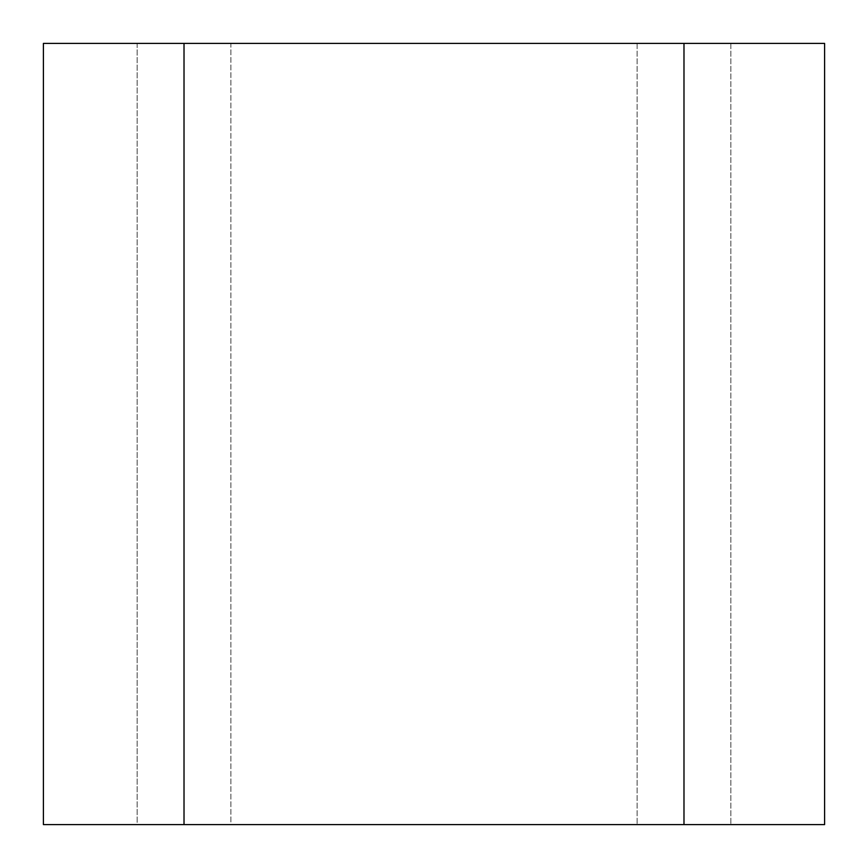 <?xml version="1.0" encoding="UTF-8"?>
<svg xmlns="http://www.w3.org/2000/svg" width="868" height="868" viewBox="0 0 868 868"><rect width="100%" height="100%" fill="white"/><g stroke="black" fill="none" stroke-linecap="round" stroke-linejoin="round"><path stroke-width="0.65" stroke-dasharray="4.34 3.25" d="M184.016 43.4L824.6 43.4L824.6 824.6L43.4 824.6L43.4 43.4L184.016 43.4L184.016 824.6M137.144 43.4L137.144 824.6L230.888 824.6L137.144 824.6L137.144 43.4L230.888 43.4L137.144 43.4M230.888 824.6L730.856 824.6L230.888 824.6L230.888 43.4L730.856 43.4L230.888 43.4L230.888 824.6M730.856 43.4L730.856 824.6L730.856 43.4M683.984 43.4L683.984 824.6M637.112 43.4L637.112 824.6L637.112 43.4"/><path stroke-width="1.3" d="M683.984 43.4L184.016 43.4L184.016 824.6L824.6 824.6L824.6 43.4L683.984 43.4L683.984 824.6M184.016 43.4L43.4 43.4L43.4 824.6L184.016 824.6"/></g></svg>
